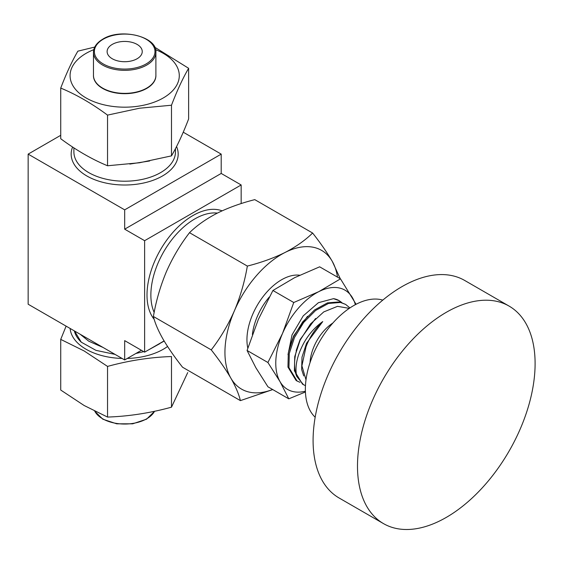 <?xml version="1.0" encoding="UTF-8"?>
<svg xmlns="http://www.w3.org/2000/svg" width="563" height="563" viewBox="0 0 563 563"><rect width="100%" height="100%" fill="white"/><g stroke="black" fill="none" stroke-linecap="round" stroke-linejoin="round"><path stroke-width="0.84" d="M112.255 44.407A17.566 10.141 180 0 1 131.397 42.204A17.566 10.141 180 0 1 142.242 51.578A17.566 10.141 180 0 1 137.098 58.749A17.566 10.141 180 0 1 117.956 60.945A17.566 10.141 180 0 1 107.111 51.578A17.566 10.141 180 0 1 112.255 44.407M171.49 407.176L171.49 356.527C150.173 357.266 128.857 360.566 107.54 366.414L84.133 350.96L60.727 339.39L60.727 390.046L84.133 405.501L107.54 417.07C128.857 416.331 150.173 413.031 171.49 407.176L187.711 372.593M167.556 346.477A54.604 31.528 180 0 1 127.28 358.448M122.072 358.448A54.604 31.528 180 0 1 86.069 349.25A54.604 31.528 180 0 1 70.136 328.461M155.895 75.146A31.225 18.03 180 0 1 146.76 88.398A31.225 18.03 180 0 1 112.326 92.212A31.225 18.03 180 0 1 93.465 75.146M93.789 49.657A54.604 31.528 0 0 0 75.083 88.841A54.604 31.528 0 0 0 138.808 106.104A54.604 31.528 0 0 0 178.499 80.981A54.604 31.528 0 0 0 155.571 49.657M171.49 105.218L139.518 108.223L107.54 115.112L107.54 165.761L139.518 162.756L171.49 155.874C177.204 146.12 182.912 133.811 188.626 118.955L188.626 68.299C182.912 78.046 177.204 90.354 171.49 105.218L171.49 155.874M154.663 47.172L188.626 68.299M332.888 323.014A34.399 19.86 120 0 0 314.055 346.414A34.399 19.86 120 0 0 310.051 362.565M306.005 379.863L301.916 365.809L306.04 346.745L307.264 343.697C311.072 334.999 316.237 327.624 322.754 321.572C315.28 326.899 309.073 333.859 304.14 342.445C297.039 355.471 294.59 366.816 296.778 376.485A45.322 26.165 -60 0 1 299.896 340.749A45.322 26.165 -60 0 1 300.121 340.228L310.487 323.978L323.739 311.916L337.526 306.335L349.285 308.362M305.463 385.683L302.535 384.184L294.393 370.785L294.745 356.604L300.121 340.228M303.52 384.761L296.778 376.485M299.995 382.305L297.088 381.045L288.946 367.639L289.298 353.465L294.435 337.596L303.647 322.493L315.583 310.487L328.489 303.443L340.46 302.465L345.626 304.4L349.919 307.94M297.088 381.045L296.096 380.468L287.953 367.069L288.305 352.888L293.45 337.026L302.655 321.923L314.59 309.917L327.497 302.873L339.468 301.895L345.626 304.4M339.081 300.621A45.322 26.165 120 0 0 338.968 300.558A45.322 26.165 120 0 0 333.507 298.657L339.193 300.684L341.762 302.521M149.667 160.976L129.807 164.072M164.185 341.094L156.817 345.112M103.008 347.441L88.771 341.206L80.235 334.288M74.513 330.988L81.29 342.198A50.783 29.318 180 0 1 74.358 330.896M81.29 342.198L95.963 350.355L115.049 354.394M135.887 353.48L143.713 351.622M148.217 350.073L159.653 343.761M241.154 203.588L241.154 184.96L221.203 173.439L221.203 154.121L183.242 132.199M221.203 173.439L124.676 229.169L144.628 240.69L144.628 352.149L124.676 340.629L124.676 359.947L141.412 350.292M124.676 229.169L124.676 209.851L221.203 154.121M124.676 359.947L28.15 304.224L28.15 154.121L124.676 209.851M164.079 340.918L144.628 352.149M144.628 240.69L241.154 184.96M60.727 135.31L28.15 154.121M322.754 321.572L306.546 343.282L302 357.125L301.641 369.497L303.738 375.929M315.583 318.496L300.107 339.566L296.173 350.587M307.525 316.286L293.675 335.851L289.741 346.871M333.507 298.657L318.405 302.704L303.218 315.878L292.014 334.915L288.01 354.683M305.399 391.194A57.335 33.104 -60 0 1 280.022 381.637A57.335 33.104 -60 0 1 282.513 333.472A57.335 33.104 -60 0 1 318.799 291.648A57.335 33.104 -60 0 1 352.6 297.982A57.335 33.104 -60 0 1 355.359 304.667M305.428 391.982L288.784 398.829L280.022 381.637L267.904 362.502L282.513 333.472L293.752 302.507L318.799 291.648L340.481 278.847L356.069 304.287M267.904 362.502L247.073 350.467L258.311 319.502L272.921 290.48L294.604 277.679L319.643 266.82L340.481 278.847M293.752 302.507L272.921 290.48M288.784 398.829L267.946 386.802L255.827 367.667L247.073 350.467M153.403 316.483C154.924 322.902 158.097 330.382 162.925 338.94C168.034 347.667 174.579 357.104 182.56 367.231L240.401 400.624C238.881 394.213 235.707 386.725 230.879 378.174C225.77 369.441 219.225 360.01 211.245 349.876L153.403 316.483C156.028 301.057 160.356 286.117 166.402 271.669C172.637 257.551 180.343 244.553 189.513 232.688C196.902 225.439 206.093 218.958 217.086 213.243C228.318 207.698 240.88 203.166 254.779 199.64L312.62 233.033C320.614 243.188 327.159 252.618 332.254 261.323L340.277 278.727M211.245 349.876C220.316 338.173 228.015 325.175 234.356 310.903C240.345 296.638 244.673 281.697 247.347 266.081L189.513 232.688M247.347 266.081C261.246 262.555 273.808 258.023 285.04 252.477C296.032 246.763 305.223 240.281 312.62 233.033M272.752 389.575L240.401 400.624M272.605 389.49A80.087 46.236 -60 0 1 230.879 378.174A80.087 46.236 -60 0 1 234.356 310.903A80.087 46.236 -60 0 1 285.04 252.477A80.087 46.236 -60 0 1 332.254 261.323A80.087 46.236 -60 0 1 337.483 277.116M107.54 115.112C91.938 103.543 76.336 94.535 60.727 88.081C66.441 73.218 72.155 60.917 77.863 51.163L94.746 47.067M60.727 88.081L60.727 138.737C76.336 150.3 91.938 159.308 107.54 165.761M107.54 417.07L107.54 366.414M60.727 339.39L66.11 326.139M383.502 523.618L339.102 497.988A125.591 72.507 -60 0 1 318.869 400.772A125.591 72.507 -60 0 1 396.57 289.938A125.591 72.507 -60 0 1 464.693 280.458L509.093 306.096A125.591 72.507 -60 0 1 529.326 403.305A125.591 72.507 -60 0 1 451.625 514.139A125.591 72.507 -60 0 1 383.502 523.618A125.591 72.507 -60 0 1 363.269 426.409A125.591 72.507 -60 0 1 440.977 315.569A125.591 72.507 -60 0 1 509.093 306.096M315.167 417.232A68.257 39.41 -60 0 1 309.784 363.388A68.257 39.41 -60 0 1 350.735 307.398A68.257 39.41 -60 0 1 382.791 300.114M94.788 411.215A31.218 18.023 0 0 0 146.753 418.766A31.218 18.023 0 0 0 154.529 411.286M93.465 52.317L93.465 75.358A31.218 18.023 -0 0 0 112.734 92.001A31.218 18.023 -0 0 0 146.753 88.095A31.218 18.023 -0 0 0 155.895 75.358L155.895 52.317A31.218 18.023 180 0 1 146.753 65.062A31.218 18.023 180 0 1 112.734 68.968A31.218 18.023 180 0 1 93.465 52.317C93.564 47.208 96.674 42.823 102.797 39.157C120.862 27.566 157.534 36.736 155.895 52.317M103.247 39.206A30.303 17.495 -0 0 0 103.247 63.95A30.303 17.495 -0 0 0 146.106 63.95A30.303 17.495 -0 0 0 146.106 39.206A30.303 17.495 -0 0 0 103.247 39.206M269.269 297.046A45.322 26.165 120 0 0 257.425 316.23A45.322 26.165 120 0 0 252.393 334.499M247.804 348.103A48.96 28.27 -60 0 1 252.703 314.337A48.96 28.27 -60 0 1 299.643 275.216M176.557 146.549A53.513 30.895 180 0 1 151.102 180.983A53.513 30.895 180 0 1 86.836 175.966A53.513 30.895 180 0 1 72.599 147.027M73.894 147.879L73.894 151.89A50.783 29.318 0 0 0 88.771 172.623A50.783 29.318 0 0 0 144.114 178.978A50.783 29.318 0 0 0 175.459 151.89L175.459 148.667M154.213 319.39A64.886 37.461 -60 0 1 152.65 266.32A64.886 37.461 -60 0 1 192.891 215.573A64.886 37.461 -60 0 1 222.111 210.836M217.395 213.088A62.155 35.884 120 0 0 194.819 218.916A62.155 35.884 120 0 0 154.171 312.43M94.69 411.166L102.825 419.196L116.703 423.819L132.692 423.819L146.563 419.182L154.614 411.264"/></g></svg>
